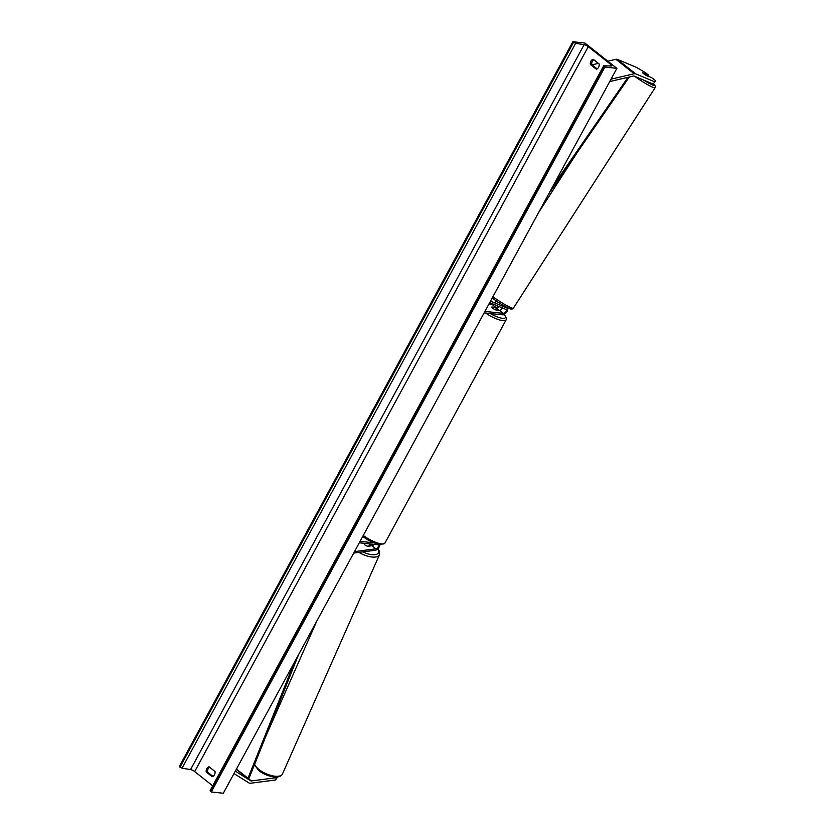 <?xml version="1.0" encoding="UTF-8"?>
<svg xmlns="http://www.w3.org/2000/svg" width="835" height="835" viewBox="0 0 835 835"><rect width="100%" height="100%" fill="white"/><g stroke="black" fill="none" stroke-linecap="round" stroke-linejoin="round"><path stroke-width="1.25" d="M277.596 776.978L275.519 779.984L276.479 777.667L251.418 780.944A2.735 1.44 -51.7 0 1 251.116 780.955A2.735 1.44 -51.7 0 1 250.75 780.829L235.303 771.154M276.479 777.667L276.917 777.041M275.519 779.984L250.458 783.261A5.48 2.87 -51.7 0 1 249.863 783.272A5.48 2.87 -51.7 0 1 249.122 783.021L233.998 773.565M655.736 80.797L653.085 84.043L655.736 80.797L652.375 78.146L643.754 73.845L642.606 72.676L648.722 75.244L645.361 72.593L636.301 67.322L617.336 59.358A5.48 2.87 128.3 0 0 616.825 59.233A5.48 2.87 128.3 0 0 615.906 59.306L607.828 61.185M653.085 84.043L634.12 76.089A2.735 1.44 128.3 0 0 633.869 76.027A2.735 1.44 128.3 0 0 633.41 76.058L609.727 81.559M648.096 76.173L648.722 75.244M654.598 81.788L635.644 73.835A5.48 2.87 128.3 0 0 635.122 73.699A5.48 2.87 128.3 0 0 634.214 73.772L611.032 79.158M598.382 63.376L592.025 64.859M501.48 304.284L497.201 301.79M484.143 312.854L502.649 314.826A4.112 2.15 128.3 0 0 506.615 312.154A4.112 2.15 128.3 0 0 507.095 308.125A4.112 2.15 128.3 0 0 506.824 307.969L490.51 301.122M496.574 308.512A4.112 2.15 128.3 0 0 498.892 306.445M488.945 304.003L492.003 304.337A2.401 1.252 128.3 0 0 493.078 304.003M502.305 307.875A2.401 1.252 -51.7 0 1 499.549 310.307L495.541 309.879A3.423 0.918 -151.5 0 1 491.888 306.977L495.896 307.405A2.401 1.252 128.3 0 0 498.036 306.08M484.926 311.403L503.442 313.375A2.401 1.252 128.3 0 0 505.749 311.82A2.401 1.252 128.3 0 0 506.031 309.472A2.401 1.252 128.3 0 0 505.874 309.378L489.717 302.594M364.498 543.345L364.091 543.397A3.423 1.378 22.6 0 0 365.02 544.963A3.423 1.378 22.6 0 0 367.744 546.299L371.972 545.746A2.401 1.252 128.3 0 0 373.913 544.347M379.758 544.66A4.112 2.15 -51.7 0 1 378.359 548.167A4.112 2.15 -51.7 0 1 375.259 550.265L353.706 553.083M359.3 542.792L377.806 544.764A2.401 1.252 -51.7 0 1 378.192 544.911A2.401 1.252 -51.7 0 1 378.025 547.092A2.401 1.252 -51.7 0 1 375.865 548.814L354.51 551.611M360.083 541.341L373.558 542.781M497.952 309.973A3.423 0.918 28.5 0 0 494.748 307.447L491.888 307.134A3.423 0.918 28.5 0 0 495.092 309.67L497.869 310.119M364.06 543.616L364.081 543.564A3.423 1.43 23.9 0 0 365.02 544.963M370.375 545.954L370.448 545.777A3.423 1.43 23.9 0 0 369.508 544.378A3.423 1.43 23.9 0 0 368.673 543.794M364.081 543.564L365.187 543.418M370.448 545.777L367.369 546.184M572.852 41.75L584.865 43.034L616.898 68.355L223.31 793.25L211.286 791.966L210.076 790.693L603.663 65.798L611.116 66.007A3.423 0.918 28.5 0 0 611.7 65.829A3.423 0.918 28.5 0 0 610.688 64.399L588.268 46.676A3.423 0.918 28.5 0 0 584.135 44.672L575.628 43.316L572.852 41.75L179.264 766.645L182.04 768.21L190.547 769.578A3.423 0.918 28.5 0 1 194.68 771.571L212.716 785.829M212.967 776.373L207.623 772.145A4.279 3.465 96.1 0 1 208.165 768.847A4.279 3.465 96.1 0 1 209.668 767.261M593.81 59.755A4.279 3.465 -83.9 0 0 592.307 61.341A4.279 3.465 -83.9 0 0 591.764 64.65L597.109 68.867M593.205 59.275A4.279 3.465 -83.9 0 0 590.909 61.195A4.279 3.465 -83.9 0 0 590.366 64.493L596.315 69.201A4.279 3.465 -83.9 0 0 599.144 63.982L593.205 59.275M206.767 768.701A4.279 3.465 96.1 0 1 209.063 766.78L215.012 771.477A4.279 3.465 96.1 0 1 212.173 776.707L206.224 771.999A4.279 3.465 96.1 0 1 206.767 768.701M616.898 68.355L604.874 67.071L211.286 791.966M604.874 67.071L603.663 65.798M206.224 771.999L207.623 772.145M590.366 64.493L591.764 64.65M648.221 76.403L642.814 73.01M648.252 76.35L645.966 75.39M495.124 302.207L496.053 300.777M237.036 767.97L236.545 769.192L247.985 778.23L294.452 662.228M247.985 778.23L249.122 778.053L298.512 654.744M627.972 77.321L552.989 186.059M629.277 77.018L548.929 193.532M236.43 769.098L251.418 780.944M236.274 769.379L250.75 780.829M617.336 59.358L635.644 73.835M615.906 59.306L634.214 73.772M504.131 305.84L506.824 307.969M492.003 304.337L495.896 307.405M499.549 310.307L503.442 313.375M371.972 545.746L375.865 548.814M363.267 535.475A15.239 4.071 28.5 0 0 381.668 543.929A15.239 4.071 28.5 0 0 384.883 543.157L380.342 544.733L376.387 543.825L368.945 540.569L362.693 536.529M384.883 543.157L506.104 319.889A15.239 4.071 -151.5 0 1 502.889 320.661A15.239 4.071 -151.5 0 1 485.605 313.01M490.302 313.511A13.527 3.622 28.5 0 0 502.534 318.312A13.527 3.622 28.5 0 0 504.11 314.492M498.975 310.244A13.527 3.622 28.5 0 0 497.524 309.315M254.644 764.265A15.239 6.346 23.9 0 0 258.537 769.15A15.239 6.346 23.9 0 0 272.763 775.851A15.239 6.346 23.9 0 0 282.47 774.003L379.434 554.826A15.239 6.346 -156.1 0 1 358.956 552.394M373.454 544.89A13.527 5.636 23.9 0 0 372.389 544.19M362.787 551.893A13.527 5.636 23.9 0 0 375.625 554.565A13.527 5.636 23.9 0 0 377.681 548.919M610.688 64.399L609.853 65.955M588.268 46.676L194.68 771.571M604.164 66.508L210.577 791.403M573.561 42.314L179.974 767.208M575.628 43.316L182.04 768.21M584.135 44.672L190.547 769.578M653.429 83.75A13.527 1.482 -147.3 0 1 643.534 80.035M634.757 76.35A15.239 1.67 32.7 0 0 647.72 84.732A15.239 1.67 32.7 0 0 655.089 87.738L655.266 85.974L653.45 83.719M655.089 87.738L513.368 308.167A15.239 1.67 -147.3 0 1 505.968 305.151A15.239 1.67 -147.3 0 1 492.994 296.759A15.239 1.67 -147.3 0 1 492.911 296.696M492.921 298.544A13.527 1.482 32.7 0 0 506.73 307.228A13.527 1.482 32.7 0 0 510.122 307.301M504.382 305.975L507.095 308.125M506.104 319.889L506.417 318.166L504.246 314.419M499.121 310.255L497.336 309.127M282.47 774.003C279.673 779.921 265.499 776.331 258.568 770.319L254.445 764.776M266.031 735.833L316.851 620.969M373.579 544.754L372.775 544.232M377.942 548.658L379.591 551.705L379.434 554.826M513.368 308.167C512.408 309.284 511.229 309.451 509.841 308.658C504.841 306.497 499.163 303.105 492.817 298.481L492.201 298.022M577.204 152.534L538.544 212.664"/></g></svg>
